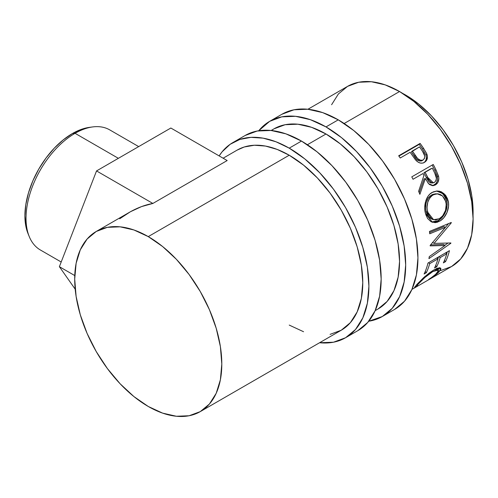 <?xml version="1.0" encoding="UTF-8"?>
<svg xmlns="http://www.w3.org/2000/svg" width="498" height="498" viewBox="0 0 498 498"><rect width="100%" height="100%" fill="white"/><g stroke="black" fill="none" stroke-linecap="round" stroke-linejoin="round"><path stroke-width="0.75" d="M281.918 114.26A112.685 65.057 -120 0 1 338.26 119.837L353.804 130.582L368.75 144.445L382.526 160.904L394.603 179.317L404.507 198.976L411.871 219.139L416.409 239.015L417.94 257.846L416.409 274.915L411.871 289.556L404.507 301.209L394.603 309.432A112.685 65.057 -120 0 0 411.871 219.139A112.685 65.057 -120 0 0 338.26 119.837L325.997 126.915A112.685 65.057 60 0 1 399.614 226.21A112.685 65.057 60 0 1 382.34 316.51A112.685 65.057 60 0 1 368.732 321.247L382.34 316.51L392.25 308.287L399.614 296.634L404.146 281.993L405.677 264.924L404.146 246.093L399.614 226.21L392.25 206.054L382.34 186.389L370.269 167.982L356.493 151.523L341.547 137.66L325.997 126.915L338.26 119.837L322.716 112.629L307.764 109.236L293.988 109.784L281.918 114.26L269.661 121.331A112.685 65.057 60 0 1 325.997 126.915L310.453 119.707L295.507 116.314L281.731 116.862L269.661 121.338A112.685 65.057 60 0 0 258.748 130.75L269.661 121.338M271.149 130.482L273.993 128.839A104.014 60.053 60 0 1 325.997 133.993A104.014 60.053 60 0 1 393.949 225.65A104.014 60.053 60 0 1 378.007 309.003L387.151 301.415L393.949 290.651L398.139 277.137L399.552 261.388L398.139 244.001L393.949 225.65L387.151 207.044L378.007 188.891L366.864 171.897L354.146 156.708L340.346 143.91L325.997 133.993L311.648 127.339L297.854 124.207L285.136 124.712L273.993 128.839L271.379 130.507M138.681 146.599L109.728 129.885A69.347 40.033 120 0 0 75.055 133.315L118.368 158.32L75.055 133.315L72.403 133.551A67.174 38.782 120 0 0 28.025 233.593L29.251 236.581A69.347 40.033 -60 0 1 75.055 133.315A69.347 40.033 120 0 0 29.756 194.425A69.347 40.033 120 0 0 40.382 249.99L61.198 262.004M330.087 334.363L341.23 330.236A104.014 60.053 -120 0 0 357.178 246.884A104.014 60.053 -120 0 0 289.226 155.227L148.255 236.612A104.014 60.053 60 0 1 216.207 328.275A104.014 60.053 60 0 1 200.258 411.622A104.014 60.053 60 0 1 148.255 406.474L133.906 396.557L120.105 383.759L107.394 368.564L96.245 351.569L87.1 333.417L80.303 314.811L76.119 296.466L74.706 279.079L76.119 263.324L80.303 249.809L87.1 239.052L96.245 231.464L107.394 227.337L120.105 226.827L133.906 229.964L148.255 236.612L162.603 246.529L176.398 259.327L189.116 274.516L200.264 291.517L209.409 309.663L216.207 328.275L220.39 346.62L221.803 364.007L220.39 379.756L216.207 393.277L209.409 404.034L200.264 411.622L189.116 415.749L176.398 416.26L162.603 413.122L148.255 406.474A104.014 60.053 60 0 1 80.303 314.811A104.014 60.053 60 0 1 96.245 231.464A104.014 60.053 60 0 1 148.255 236.612L289.226 155.227L277.181 149.419L265.465 146.063L254.391 145.242L244.257 146.985L237.098 150.141M245.141 135.487L257.217 131.018L270.993 130.47L285.939 133.862L301.483 141.071L317.027 151.815L331.973 165.678L345.749 182.131L357.825 200.545L367.736 220.209L375.1 240.366L379.632 260.242L381.163 279.079L379.632 296.142L375.1 310.783L367.736 322.443L357.825 330.666A112.685 65.057 -120 0 0 375.1 240.366A112.685 65.057 -120 0 0 301.483 141.071L289.226 148.149A112.685 65.057 60 0 1 362.837 247.444A112.685 65.057 60 0 1 345.568 337.737A112.685 65.057 60 0 1 319.56 342.742L333.492 342.213L345.568 337.737L355.479 329.52L362.837 317.861L367.375 303.22L368.906 286.157L367.375 267.32L362.837 247.444L355.479 227.287L345.568 207.622L333.492 189.209L319.716 172.756L304.77 158.887L289.226 148.149L301.483 141.071A112.685 65.057 -120 0 0 245.141 135.487L232.883 142.565A112.685 65.057 60 0 1 289.226 148.149L275.985 141.781L263.112 138.151L250.961 137.361L239.88 139.428L230.169 144.289L222.102 151.822L219.145 155.911A112.685 65.057 60 0 1 232.883 142.565M405.677 95.068L402.683 93.412A95.348 55.048 -120 0 1 405.677 95.068A95.348 55.048 -120 0 1 473.032 215.261L471.805 195.907L467.971 179.087L461.739 162.031L453.354 145.391L443.139 129.816L431.48 115.891L418.83 104.157L405.677 95.068M440.413 270.663L451.555 266.536A104.014 60.053 -120 0 0 467.504 183.189A104.014 60.053 -120 0 0 399.552 91.526L344.168 123.504L399.552 91.526A104.014 60.053 -120 0 0 347.542 86.378L338.397 93.966L331.6 104.723M325.997 133.993L307.397 144.737L325.997 133.993M415.027 159.229L415.917 160.294C418.731 163.213 421.582 163.898 424.47 162.342C427.234 160.624 428.05 157.916 426.923 154.218L425.902 154.946L422.559 149.095A101.847 58.801 -120 0 0 419.248 144.352A101.847 58.801 60 0 1 422.559 149.095L423.505 148.248L422.559 149.095L425.902 154.946L426.923 154.218L423.505 148.248A104.014 60.053 -120 0 0 420.125 143.405L419.248 144.352L398.898 156.104L419.248 144.352L420.125 143.405L398.674 155.793L420.125 143.405A104.014 60.053 60 0 1 423.505 148.248L426.605 153.465L427.446 156.677L426.736 160.082L423.966 162.609L422.429 163.114L420.15 163.02L417.897 162.006L415.276 159.541L411.36 154.044A104.014 60.053 -120 0 0 410.14 152.276L400.236 157.991A104.014 60.053 -120 0 0 398.674 155.793A104.014 60.053 -120 0 1 400.236 157.991L410.14 152.276A104.014 60.053 -120 0 1 411.36 154.044M411.784 176.852L433.235 164.465A104.014 60.053 60 0 1 435.98 169.862L438.694 176.865L438.831 178.85L437.842 182.511L435.445 184.907L432.507 185.673L429.556 184.534L428.28 183.326L425.385 178.527L419.87 194.332A104.014 60.053 -120 0 0 418.619 191.269L423.929 175.514A104.014 60.053 -120 0 0 422.939 173.547L413.035 179.261A104.014 60.053 -120 0 0 411.784 176.852A104.014 60.053 -120 0 1 413.035 179.261L422.939 173.547A104.014 60.053 -120 0 1 423.929 175.514L418.619 191.269A104.014 60.053 -120 0 1 419.87 194.332L425.385 178.527L428.61 183.694L433.341 185.642L435.445 184.907C438.265 183.083 439.304 180.189 438.557 176.211L435.98 169.862L434.773 170.254L437.294 176.479L438.557 176.211L437.294 176.479C438.003 180.388 436.951 183.245 434.132 185.057L435.445 184.907L432.662 185.679L435.85 183.638L437.045 181.565L437.543 179.075L437.014 175.508L434.773 170.254L435.98 169.862A104.014 60.053 -120 0 0 433.235 164.465L411.784 176.852M447.559 198.845L448.517 203.19L448.542 206.272L447.042 212.378L443.899 217.626L440.786 220.458L437.431 222.195L435.177 222.662L431 221.691L427.62 218.522L425.902 214.868L424.925 210.536L424.732 207.454L425.672 201.323L428.187 196.019L430.017 193.977L433.254 191.873L436.827 191.002L439.255 191.17L441.595 191.935L445.567 195.191L447.559 198.845M445 245.52L430.172 245.875A104.014 60.053 -120 0 0 430.179 245.377L445.399 227.331L429.724 233.792A104.014 60.053 -120 0 0 429.475 231.427L451.269 222.488A104.014 60.053 60 0 1 451.3 222.818L434.026 243.385L450.902 242.962A104.014 60.053 60 0 1 450.858 243.261L428.934 258.618A104.014 60.053 -120 0 0 429.27 256.607L445 245.52L443.481 244.412L430.596 244.904L443.481 244.412L445 245.52L429.27 256.607A104.014 60.053 -120 0 1 428.934 258.618L450.858 243.261L450.491 242.98L450.858 243.261A104.014 60.053 -120 0 0 450.902 242.962L434.026 243.385L432.494 242.464L434.026 243.385L451.3 222.818L450.908 222.637L451.3 222.818A104.014 60.053 -120 0 0 451.269 222.488L429.475 231.427A104.014 60.053 -120 0 1 429.724 233.792L445.399 227.331L430.179 245.377A104.014 60.053 -120 0 1 430.172 245.875L445 245.52M427.994 263.037L449.445 250.65A104.014 60.053 60 0 1 445.561 261.624L443.357 262.894A104.014 60.053 -120 0 0 446.756 253.787L440.157 257.597A104.014 60.053 60 0 1 436.758 266.704L434.561 267.974A104.014 60.053 -120 0 0 437.954 258.867L429.706 263.635A104.014 60.053 60 0 1 426.307 272.736L424.109 274.012A104.014 60.053 -120 0 0 427.994 263.037A104.014 60.053 -120 0 1 424.109 274.012L426.307 272.736A104.014 60.053 -120 0 0 429.706 263.635L437.954 258.867L436.883 257.908L437.954 258.867A104.014 60.053 -120 0 1 434.561 267.974L436.758 266.704A104.014 60.053 -120 0 0 440.157 257.597L446.756 253.787L445.685 252.828L446.756 253.787A104.014 60.053 -120 0 1 443.357 262.894L445.561 261.624L444.459 260.435L445.561 261.624A104.014 60.053 -120 0 0 449.445 250.65L427.994 263.037M429.712 278.936L435.563 274.367L438.371 270.937L438.041 269.86L437.25 269.76L432.818 271.553L424.887 277.473L418.252 284.109L417.224 285.447L417.722 285.715L414.61 287.495L416.975 284.352L423.649 277.647L429.45 272.842L433.814 269.972L437.823 268.111L440.307 267.943L440.836 268.422L440.823 269.262L437.356 273.477L429.712 278.936M411.933 289.413L451.555 266.536L460.706 258.948L467.504 248.191L471.687 234.676L473.1 218.921L471.687 201.534L467.504 183.189L460.706 164.583L451.555 146.431L440.413 129.436L427.695 114.241L413.9 101.443L399.552 91.526L385.203 84.878L371.402 81.74L358.691 82.251L347.542 86.378L307.92 109.255M418.351 283.997L418.824 283.468L418.376 282.852L418.824 283.468C422.273 279.434 426.935 275.462 432.818 271.553L432.264 270.912L432.818 271.553L438.296 270.047L437.051 272.91C435.233 274.846 432.457 277 428.728 279.366L428.903 279.44C433.534 276.627 436.964 274.049 439.18 271.715L440.73 268.241L433.814 269.972L424.943 276.49L416.614 284.75L414.535 287.452L417.722 285.715L417.175 285.746L417.785 284.651M438.296 270.047L436.976 268.403M414.952 286.655L415.338 287.271L414.952 286.655M439.435 267.806L438.091 269.791M438.433 270.682L439.18 271.715L438.433 270.682M436.709 268.217L437.126 268.908M437.923 269.978L439.51 267.588M439.087 256.638L440.157 257.597L439.087 256.638M438.477 256.987A101.847 58.801 60 0 1 437.904 258.823A101.847 58.801 -120 0 0 438.477 256.987M435.663 265.521L436.758 266.704L435.663 265.521M428.635 262.67L429.706 263.635L428.635 262.67M428.025 263.025A101.847 58.801 60 0 1 427.875 263.529A101.847 58.801 -120 0 0 428.025 263.025M425.211 271.553L426.307 272.736L425.211 271.553M447.272 251.907A101.847 58.801 60 0 1 446.706 253.743A101.847 58.801 -120 0 0 447.272 251.907M443.867 226.602L445.399 227.331L443.867 226.602L429.6 232.535L443.867 226.602M447.963 243.092L444.751 245.34L447.963 243.092M448.555 223.608L441.882 231.626L448.555 223.608M439.678 221.162L438.172 220.62L431.648 222.015L433.69 222.139L438.172 220.62L439.678 221.162C445.828 218 450.354 207.84 447.988 200.233L443.83 193.392L437.126 190.989L432.121 192.452C425.995 195.608 423.269 205.96 425.491 213.474L432.426 222.313L439.678 221.162M436.491 191.027L442.753 193.573L446.544 199.991L447.988 200.233L446.544 199.991C448.866 207.461 444.328 217.433 438.172 220.62L442.392 217.103L445.554 211.918L447.073 205.917L447.055 202.885L446.121 198.634L444.154 195.06L440.213 191.904L436.491 191.027M432.32 219.319L429.195 217.501L426.948 214.04L425.771 209.521L425.852 204.522M426.394 202.138L428.442 197.837L429.93 196.181L432.569 194.457L435.912 193.747M437.163 193.766L431.648 194.936C426.462 198.883 424.657 204.522 426.22 211.862L427.664 212.104C426.058 204.634 427.838 198.907 433.017 194.93L437.163 193.766L442.517 195.975L445.816 201.628C447.067 209.116 444.895 214.825 439.304 218.765L433.515 219.686L427.664 212.104L426.22 211.862L431.947 219.22L433.515 219.693M424.159 178.882L425.385 178.527L424.159 178.882L419.216 192.714L424.159 178.882M432.146 165.093A101.847 58.801 60 0 1 434.773 170.254A101.847 58.801 -120 0 0 432.146 165.093M423.96 172.731L431.112 168.604L423.96 172.731L426.319 177.605L423.96 172.731L425.136 172.271L423.96 172.731M431.05 183.034L429.021 181.988L426.319 177.605L432.027 183.034L433.341 182.822L427.545 177.251L426.319 177.605L427.545 177.251L425.136 172.271L432.289 168.143L425.136 172.271L429.469 180.762L431.268 182.449L432.332 182.816L434.437 182.43L433.347 182.822M433.142 182.629L432.65 182.866M434.785 173.229A104.014 60.053 -120 0 0 432.289 168.143A104.014 60.053 -120 0 1 434.785 173.229C436.995 176.927 436.877 179.996 434.437 182.43L435.931 180.73L436.41 178.24L434.785 173.229M423.835 162.684L425.037 161.62L426.101 159.684L426.394 157.362L425.902 154.946C426.985 158.576 426.151 161.246 423.381 162.964M419.882 161.122L416.645 159.36L411.429 151.902L414.286 156.21C416.235 160.051 418.818 161.539 422.03 160.667L421.003 161.066M422.03 160.667L423.088 160.001C419.851 160.835 417.243 159.298 415.257 155.401L414.286 156.21L415.257 155.401L412.338 151L411.429 151.902L419.49 146.873L412.338 151L417.66 158.619L420.916 160.437L423.088 160.001L422.03 160.667M422.584 151.442A104.014 60.053 -120 0 0 419.49 146.873A104.014 60.053 -120 0 1 422.584 151.442C425.255 154.81 425.423 157.661 423.088 160.001L424.489 158.395L424.782 156.073L422.584 151.442M433.945 194.457L431.299 196.181L429.818 197.849L427.788 202.213L427.047 207.212L427.203 209.72L428.405 214.333L430.677 217.887L432.146 219.083L435.601 219.954L439.304 218.765L442.691 215.846L445.554 210.312L446.233 204.031L445.025 199.412L442.411 195.882L440.711 194.687L437.991 193.822L433.945 194.457M289.226 325.082L303.575 331.736M200.258 411.622L341.23 330.236L350.38 322.642L357.178 311.885L361.361 298.37L362.774 282.615L361.361 265.235L357.178 246.884L350.38 228.277L341.23 210.125L330.087 193.131L317.369 177.942L303.575 165.143L289.226 155.227A104.014 60.053 -120 0 0 237.216 150.072L223.129 158.208M96.245 231.464L130.464 211.718C138.058 207.535 145.528 204.778 152.867 203.452L227.181 160.549L170.851 128.023L96.537 170.926L170.851 128.023L227.181 160.549L152.867 203.452L96.537 170.926L59.38 266.691L75.198 289.195L59.38 266.691L74.768 275.575L59.38 266.691L96.537 170.926L152.867 203.452L141.575 206.583L130.464 211.718L119.713 218.771M28.062 233.686L25.815 225.999L24.9 215.827L25.815 204.597L28.517 192.751L32.905 180.73L38.813 169.009L46.009 158.034L54.226 148.223L63.134 139.957L72.403 133.551L81.666 129.256L89.447 127.364M75.055 133.315A69.347 40.033 -60 0 1 92.553 126.94L89.347 127.376A67.174 38.782 120 0 0 72.403 133.551L75.055 133.315M394.597 309.432L382.34 316.51M357.825 330.666L345.568 337.737M378.007 309.003L375.162 310.646M416.558 284.812L417.168 285.74"/></g></svg>

